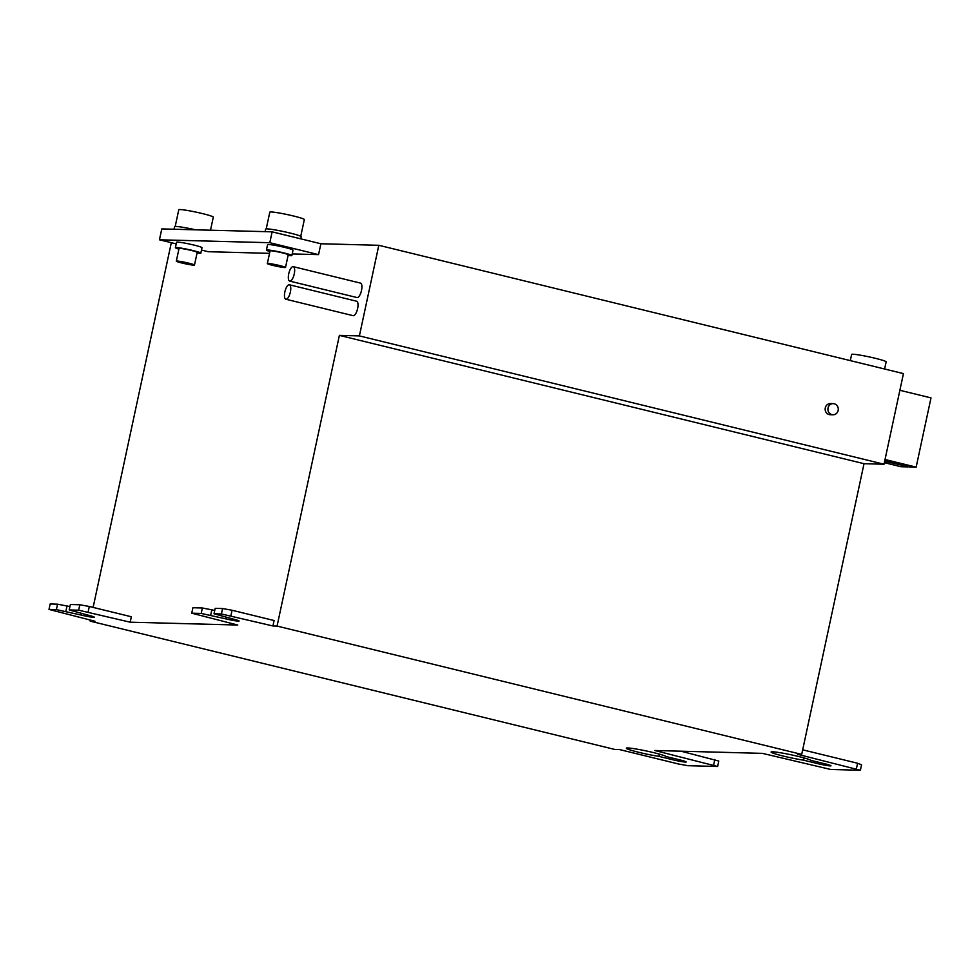 <?xml version="1.0" encoding="UTF-8"?>
<svg xmlns="http://www.w3.org/2000/svg" width="980" height="980" viewBox="0 0 980 980"><rect width="100%" height="100%" fill="white"/><g stroke="black" fill="none" stroke-linecap="round" stroke-linejoin="round"><path stroke-width="1.47" d="M290.362 292.077A7.436 2.707 -76.3 0 0 289.37 284.776A7.436 2.707 -76.3 0 0 284.849 291.93A7.436 2.707 -76.3 0 0 285.842 299.219A7.436 2.707 -76.3 0 0 290.362 292.077M285.842 299.219L353.106 315.67A7.436 2.707 -76.3 0 0 357.627 308.529A7.436 2.707 -76.3 0 0 356.634 301.228L289.37 284.776M294.257 273.947A7.436 2.707 -76.3 0 0 293.265 266.658A7.436 2.707 -76.3 0 0 288.733 273.8A7.436 2.707 -76.3 0 0 289.725 281.101A7.436 2.707 -76.3 0 0 294.257 273.947M289.725 281.101L356.99 297.553A7.436 2.707 -76.3 0 0 361.51 290.399A7.436 2.707 -76.3 0 0 360.518 283.11L293.265 266.658M831.947 414.65A5.574 5.182 91.5 0 0 838.243 409.897A5.574 5.182 91.5 0 0 833.257 403.638A5.574 5.182 91.5 0 0 831.947 414.65M833.257 403.638L830.501 403.564A5.574 5.182 91.5 0 0 829.19 414.577A5.574 5.182 91.5 0 0 830.207 414.712L832.963 414.785M181.949 263.007A9.298 0.686 -167.9 0 0 194.481 265.053A9.298 0.686 -167.9 0 0 188.846 263.191A9.298 0.686 -167.9 0 0 176.314 261.158A9.298 0.686 -167.9 0 0 181.949 263.007M194.481 265.053L197.201 252.362A9.298 0.686 -167.9 0 0 191.566 250.513A9.298 0.686 -167.9 0 0 179.034 248.467L176.314 261.158M197.066 253.012A13.009 0.956 -167.9 0 0 200.839 253.146A13.009 0.956 -167.9 0 0 192.95 250.549A13.009 0.956 -167.9 0 0 175.396 247.695A13.009 0.956 -167.9 0 0 178.887 249.116M200.839 253.146L202.003 247.707A13.009 0.956 -167.9 0 0 194.114 245.11A13.009 0.956 -167.9 0 0 176.559 242.256L175.396 247.695M272.979 265.421A9.298 0.686 -167.9 0 0 285.511 267.454A9.298 0.686 -167.9 0 0 279.876 265.605A9.298 0.686 -167.9 0 0 267.344 263.559A9.298 0.686 -167.9 0 0 272.979 265.421M285.511 267.454L288.23 254.775A9.298 0.686 -167.9 0 0 282.595 252.914A9.298 0.686 -167.9 0 0 270.064 250.88L267.344 263.559M288.096 255.425A13.009 0.956 -167.9 0 0 291.868 255.547A13.009 0.956 -167.9 0 0 283.98 252.95A13.009 0.956 -167.9 0 0 266.425 250.096A13.009 0.956 -167.9 0 0 269.917 251.529M291.868 255.547L293.032 250.108A13.009 0.956 -167.9 0 0 285.143 247.511A13.009 0.956 -167.9 0 0 267.589 244.657L266.425 250.096M850.297 360.615L851.62 354.454A17.652 1.299 12.1 0 1 875.434 358.325A17.652 1.299 12.1 0 1 886.141 361.853L884.609 369.007M175.2 226.466L178.776 209.745A17.652 1.299 12.1 0 1 202.591 213.615A17.652 1.299 12.1 0 1 213.309 217.144L210.504 230.202M266.229 228.867L269.806 212.146A17.652 1.299 12.1 0 1 293.62 216.029A17.652 1.299 12.1 0 1 304.339 219.557L300.75 236.266M265.065 231.648L265.617 229.075A18.216 1.335 12.1 0 1 290.178 233.069A18.216 1.335 12.1 0 1 301.228 236.707L300.774 238.838M653.868 752.689A20.445 1.495 -167.9 0 0 626.293 748.206A20.445 1.495 -167.9 0 0 638.691 752.285A20.445 1.495 -167.9 0 0 658.83 756.352L672.893 759.794A9.849 0.723 -167.9 0 0 686.184 761.962A9.849 0.723 -167.9 0 0 680.206 759.99L666.143 756.548A20.445 1.495 -167.9 0 0 653.868 752.689M659.32 754.11L658.83 756.352M798.688 756.523A20.445 1.495 -167.9 0 0 771.113 752.028A20.445 1.495 -167.9 0 0 783.522 756.119A20.445 1.495 -167.9 0 0 803.661 760.186L817.712 763.628A9.849 0.723 -167.9 0 0 831.003 765.784A9.849 0.723 -167.9 0 0 825.025 763.824L810.962 760.382A20.445 1.495 -167.9 0 0 798.688 756.523M804.139 757.932L803.661 760.186M884.021 464.226L903.45 373.613L378.819 245.294L359.391 335.907L884.021 464.226L864.017 463.699L801.701 754.404L277.071 626.073L272.93 625.975L221.407 613.97L214.032 613.774L233.13 619.054A9.849 0.723 12.1 0 1 239.108 621.014A9.849 0.723 12.1 0 1 225.817 618.858L201.206 613.431L191.749 613.186L237.76 625.044L130.181 622.19L78.657 610.197L69.2 609.94L88.31 615.22A9.849 0.723 12.1 0 1 94.288 617.192A9.849 0.723 12.1 0 1 80.997 615.024L56.375 609.609L49 609.413L95.011 621.271L90.172 621.136L614.815 749.455L619.642 749.59L678.491 763.984L687.985 765.698L717.63 766.483L654.812 750.509L762.391 753.363L830.734 769.471L860.391 770.255L797.561 754.294L801.701 754.404M864.017 463.699L339.386 335.38L277.071 626.073M860.391 770.255L861.555 764.817L857.586 763.249L802.681 749.823M717.63 766.483L718.793 761.043L681.039 751.207M69.923 606.596L57.55 604.17L50.164 603.974L49 609.413M130.181 622.19L131.345 616.763L89.303 606.473L79.821 604.758L70.376 604.513L69.2 609.94M214.743 610.43L202.37 607.992L192.913 607.747L191.749 613.186M272.93 625.975L274.094 620.536L232.052 610.246L222.57 608.531L215.196 608.335L214.032 613.774M222.57 608.531L221.407 613.97M232.052 610.246L230.888 615.685M171.316 242.685L93.124 607.404M90.393 620.132L90.172 621.136M339.386 335.38L359.391 335.907M292.212 253.943L318.549 254.629L320.889 243.763L378.819 245.294M201.5 250.072L208.213 251.713L269.537 253.342M857.586 763.249L856.422 768.688M714.824 759.476L713.661 764.914M57.55 604.17L56.375 609.609M67.032 605.885L65.868 611.324M79.821 604.758L78.657 610.197M89.303 606.473L88.139 611.912M202.37 607.992L201.206 613.431M211.852 609.719L210.688 615.158M176.216 243.885L159.446 239.794L161.786 228.916L272.122 231.831L320.889 243.763M159.446 239.794L269.794 242.709L318.549 254.629M269.794 242.709L272.122 231.831M174.024 229.234L174.587 226.662A18.216 1.335 12.1 0 1 195.535 229.81M899.873 390.285L931 397.892L916.153 467.129L909.256 466.946L884.72 460.943M916.153 467.129L885.026 459.51M907.946 466.627L884.658 461.225M907.884 466.909L900.988 466.725L884.352 462.658M226.147 617.339L225.817 618.858M81.328 613.505L80.997 615.024M818.043 762.109L817.712 763.628M673.223 758.275L672.893 759.794"/></g></svg>
